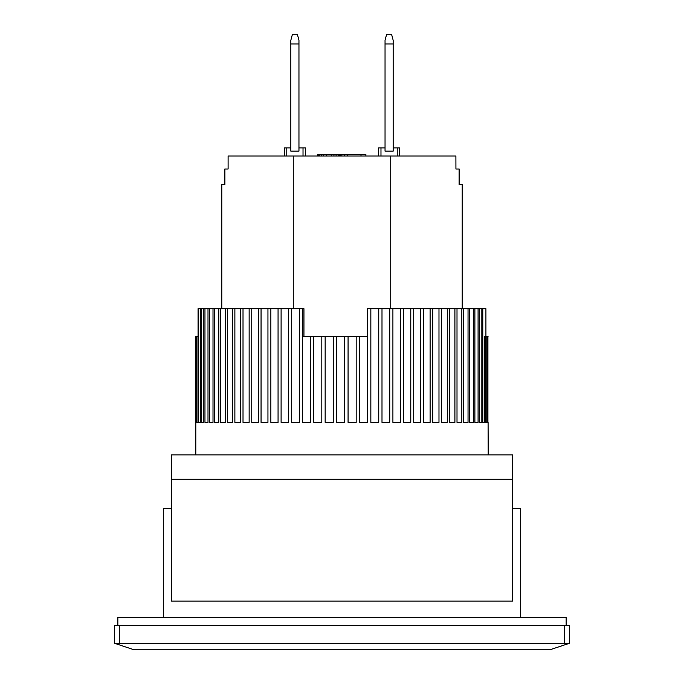 <?xml version="1.0" encoding="UTF-8"?>
<svg xmlns="http://www.w3.org/2000/svg" width="684" height="684" viewBox="0 0 684 684"><rect width="100%" height="100%" fill="white"/><g stroke="black" fill="none" stroke-linecap="round" stroke-linejoin="round"><path stroke-width="1.03" d="M171.453 479.253L171.453 601.074L512.547 601.074L512.547 454.886L171.453 454.886L171.453 479.253L512.547 479.253M566.147 625.433L566.147 617.319L117.853 617.319L117.853 625.433M290.837 151.147L290.837 40.262L292.461 34.2L297.335 34.2L298.959 40.262L298.959 151.147L290.837 151.147M290.837 43.947L298.959 43.947M116.032 643.781L119.478 643.302L119.478 625.433L114.604 625.433L114.604 643.302L134.09 649.8L549.91 649.8L569.396 643.302L569.396 625.433L564.522 625.433L564.522 643.302L567.968 643.781M119.478 643.302L564.522 643.302M119.478 625.433L564.522 625.433M163.331 617.319L163.331 508.486L171.453 508.486M512.547 508.486L520.669 508.486L520.669 617.319M224.822 184.449L224.822 169.016L228.105 169.016L228.105 156.02L455.895 156.02L455.929 169.016M459.092 169.016L459.092 184.449L462.196 184.449L459.178 184.449L459.178 169.016L455.895 169.016M462.196 184.449L462.196 308.706M293.274 308.706L293.274 156.02M224.908 169.016L224.908 184.449L221.804 184.449L221.804 308.706M390.726 156.02L390.726 308.706M303.021 156.02L303.021 147.898L305.457 147.898L305.457 156.02M286.776 156.02L286.776 147.898L284.339 147.898L284.339 156.02M303.021 147.898L298.959 147.898M290.837 147.898L286.776 147.898M318.231 156.02L318.231 154.396L317.487 154.396L317.487 156.02M397.224 156.02L397.224 147.898L399.661 147.898L399.661 156.02M380.979 156.02L380.979 147.898L378.543 147.898L378.543 156.02M380.979 147.898L385.041 147.898M393.163 147.898L397.224 147.898M347.472 156.02L347.472 154.396L361.007 154.396L361.007 156.02M361.007 154.396L365.88 154.396L365.88 156.02M318.231 154.396L344.223 154.396L344.223 156.02M344.223 154.396L347.472 154.396M340.162 154.396L340.162 156.02M341.855 154.396L341.855 156.02M318.77 154.396L318.77 156.02M319.317 154.396L319.317 156.02M321.48 154.396L321.48 156.02M323.643 154.396L323.643 156.02M326.353 154.396L326.353 156.02M331.227 154.396L331.227 156.02M333.929 154.396L333.929 156.02M336.101 154.396L336.101 156.02M338.264 154.396L338.264 156.02M339.349 154.396L339.349 156.02M339.888 154.396L339.888 156.02M303.944 336.314L303.944 308.706L302.644 308.706L302.644 336.314L310.519 336.314L310.519 422.404L302.636 422.404L302.636 308.706L299.412 308.706L299.412 422.404L291.717 422.404L291.717 308.706L288.571 308.706L288.571 422.404L281.098 422.404L281.098 308.706L278.063 308.706L278.063 422.404L270.864 422.404L270.864 308.706L267.948 308.706L267.948 422.404L261.057 422.404L261.057 308.706L258.287 308.706L258.287 422.404L251.755 422.404L251.755 308.706L249.138 308.706L249.138 422.404L243.017 422.404L243.017 308.706L240.571 308.706L240.571 422.404L234.877 422.404L234.877 308.706L232.62 308.706L232.62 422.404L227.404 422.404L227.404 308.706L225.352 308.706L225.352 422.404L220.633 422.404L220.633 308.706L218.794 308.706L218.794 422.404L214.614 422.404L214.614 308.706L213.006 308.706L213.006 422.404L209.381 422.404L209.381 308.706L208.004 308.706L208.004 422.404L204.969 422.404L204.969 308.706L203.832 308.706L203.832 422.404L201.395 422.404L201.395 308.706L200.515 308.706L200.515 422.404L198.693 422.404L198.693 308.706L198.061 308.706L198.061 422.404L196.864 422.404L196.864 336.314L196.505 422.404L195.94 422.404L195.838 336.314L195.812 454.886M488.085 422.404L488.188 454.886M487.923 336.314L487.923 422.404L487.213 422.404L487.213 336.314L488.085 336.314M486.786 336.314L486.786 422.404L485.443 422.404L485.443 336.314L487.213 336.314M484.751 422.404L482.784 422.404L484.751 422.404L484.751 336.314L485.443 336.314M482.784 422.404L482.784 308.706L481.844 308.706L481.844 422.404L479.262 422.404L479.262 308.706L478.073 308.706L478.073 422.404L474.893 422.404L474.893 308.706L473.465 308.706L473.465 422.404L469.711 422.404L469.711 308.706L468.036 308.706L468.036 422.404L463.735 422.404L463.735 308.706L461.837 308.706L461.837 422.404L457.006 422.404L457.006 308.706L454.903 308.706L454.903 422.404L449.568 422.404L449.568 308.706L447.268 308.706L447.268 422.404L441.471 422.404L441.471 308.706L438.983 308.706L438.983 422.404L432.767 422.404L432.767 308.706L430.108 308.706L430.108 422.404L423.49 422.404L423.49 308.706L420.677 308.706L420.677 422.404L413.717 422.404L413.717 308.706L410.776 308.706L410.776 422.404L403.5 422.404L403.5 308.706L400.439 308.706L400.439 422.404L392.907 422.404L392.907 308.706L389.743 308.706L389.743 422.404L381.997 422.404L381.997 308.706L378.756 308.706L378.756 422.404L370.848 422.404L370.848 308.706L367.547 308.706L367.547 422.404L359.51 422.404L359.51 336.314L367.539 336.314L367.547 308.706M356.176 336.314L356.176 422.404L348.071 422.404L348.071 336.314L359.51 336.314M344.71 336.314L344.71 422.404L336.596 422.404L336.596 336.314L348.071 336.314M333.236 336.314L333.236 422.404L325.148 422.404L325.148 336.314L336.596 336.314M321.813 336.314L321.813 422.404L313.811 422.404L313.811 336.314L325.148 336.314M310.519 336.314L313.811 336.314M196.864 336.314L198.061 336.314M195.94 336.314L196.505 336.314M485.914 336.314L485.914 308.706L485.939 336.314M482.784 308.706L485.914 308.706M198.693 308.706L200.515 308.706M201.395 308.706L203.832 308.706M204.969 308.706L208.004 308.706M209.381 308.706L213.006 308.706M214.614 308.706L218.794 308.706M220.633 308.706L225.352 308.706M227.404 308.706L232.62 308.706M234.877 308.706L240.571 308.706M243.017 308.706L249.138 308.706M251.755 308.706L258.287 308.706M261.057 308.706L267.948 308.706M270.864 308.706L278.063 308.706M281.098 308.706L288.571 308.706M291.717 308.706L299.412 308.706M370.848 308.706L378.756 308.706M381.997 308.706L389.743 308.706M392.907 308.706L400.439 308.706M403.5 308.706L410.776 308.706M413.717 308.706L420.677 308.706M423.49 308.706L430.108 308.706M432.767 308.706L438.983 308.706M441.471 308.706L447.268 308.706M449.568 308.706L454.903 308.706M457.006 308.706L461.837 308.706M463.735 308.706L468.036 308.706M469.711 308.706L473.465 308.706M474.893 308.706L478.073 308.706M479.262 308.706L481.844 308.706M196.505 422.404L195.94 422.404M198.061 422.404L196.864 422.404M200.515 422.404L198.693 422.404M203.832 422.404L201.395 422.404M208.004 422.404L204.969 422.404M213.006 422.404L209.381 422.404M218.794 422.404L214.614 422.404M225.352 422.404L220.633 422.404M232.62 422.404L227.404 422.404M240.571 422.404L234.877 422.404M249.138 422.404L243.017 422.404M258.287 422.404L251.755 422.404M267.948 422.404L261.057 422.404M278.063 422.404L270.864 422.404M288.571 422.404L281.098 422.404M299.412 422.404L291.717 422.404M310.519 422.404L302.636 422.404M321.813 422.404L313.811 422.404M333.236 422.404L325.148 422.404M356.176 422.404L348.071 422.404M367.547 422.404L359.51 422.404M378.756 422.404L370.848 422.404M389.743 422.404L381.997 422.404M400.439 422.404L392.907 422.404M410.776 422.404L403.5 422.404M420.677 422.404L413.717 422.404M430.108 422.404L423.49 422.404M438.983 422.404L432.767 422.404M447.268 422.404L441.471 422.404M454.903 422.404L449.568 422.404M461.837 422.404L457.006 422.404M468.036 422.404L463.735 422.404M473.465 422.404L469.711 422.404M478.073 422.404L474.893 422.404M481.844 422.404L479.262 422.404M486.786 422.404L485.443 422.404M487.923 422.404L487.213 422.404M385.041 151.147L385.041 40.262L386.665 34.2L391.539 34.2L393.163 40.262L393.163 151.147L385.041 151.147M385.041 43.947L393.163 43.947"/></g></svg>
